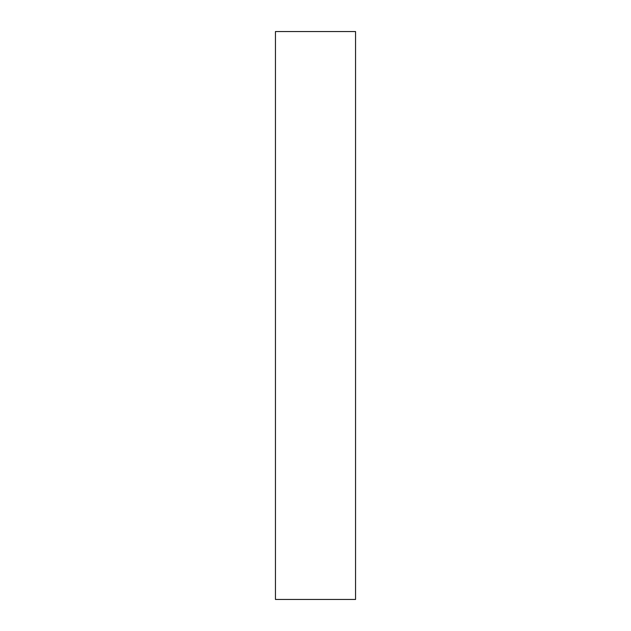 <?xml version="1.0" encoding="UTF-8"?>
<svg xmlns="http://www.w3.org/2000/svg" width="631" height="631" viewBox="0 0 631 631"><rect width="100%" height="100%" fill="white"/><g stroke="black" fill="none" stroke-linecap="round" stroke-linejoin="round"><path stroke-width="0.95" d="M355.545 599.45L275.455 599.45L355.545 599.45L355.545 31.55L355.545 599.45M275.455 31.55L355.545 31.55L275.455 31.55L275.455 599.45L275.455 31.55"/></g></svg>
